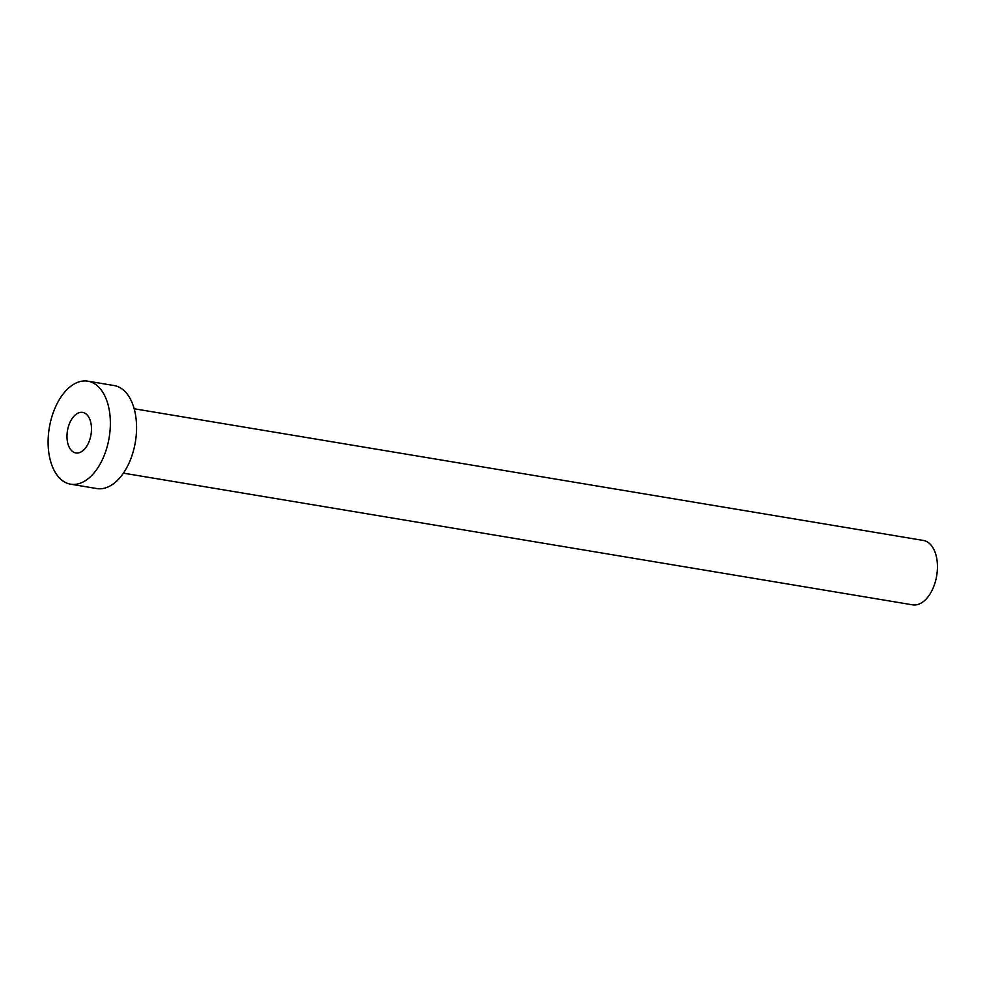 <?xml version="1.0" encoding="UTF-8"?>
<svg xmlns="http://www.w3.org/2000/svg" width="986" height="986" viewBox="0 0 986 986"><rect width="100%" height="100%" fill="white"/><g stroke="black" fill="none" stroke-linecap="round" stroke-linejoin="round"><path stroke-width="1.48" d="M82.565 412.382A20.558 11.943 -80.5 0 0 67.455 430.771A20.558 11.943 -80.5 0 0 75.848 452.956A20.558 11.943 -80.5 0 0 75.91 452.968A20.558 11.943 -80.5 0 0 91.02 434.592A20.558 11.943 -80.5 0 0 82.627 412.394A20.558 11.943 -80.5 0 0 82.565 412.382M923.266 540.439A32.637 18.956 99.5 0 1 923.364 540.451A32.637 18.956 99.5 0 1 936.7 575.688A32.637 18.956 99.5 0 1 912.716 604.862A32.637 18.956 99.5 0 1 912.617 604.849A32.637 18.956 99.5 0 1 912.518 604.825M113.883 385.514A52.221 30.332 99.5 0 1 114.043 385.538A52.221 30.332 99.5 0 1 135.378 441.913A52.221 30.332 99.5 0 1 97.01 488.588A52.221 30.332 99.5 0 1 96.85 488.563A52.221 30.332 99.5 0 1 96.69 488.538M87.68 381.138A52.221 30.332 99.5 0 1 87.828 381.163A52.221 30.332 99.5 0 1 109.175 437.537A52.221 30.332 99.5 0 1 70.795 484.212A52.221 30.332 99.5 0 1 70.635 484.188A52.221 30.332 99.5 0 1 49.3 427.825A52.221 30.332 99.5 0 1 87.68 381.138M923.364 540.451L134.17 408.759M114.043 385.538L87.828 381.163M96.85 488.563L70.635 484.188M912.617 604.849L123.423 473.144"/></g></svg>
